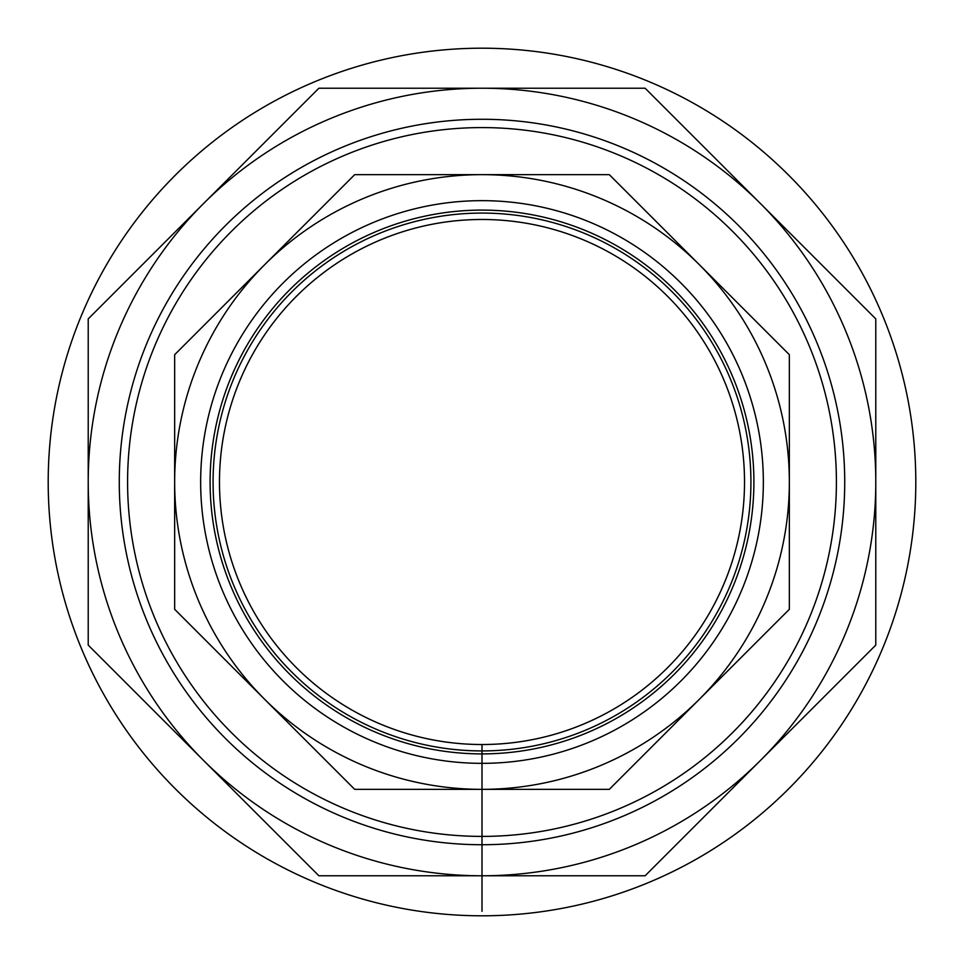 <?xml version="1.0" encoding="UTF-8"?>
<svg xmlns="http://www.w3.org/2000/svg" width="964" height="964" viewBox="0 0 964 964"><rect width="100%" height="100%" fill="white"/><g stroke="black" fill="none" stroke-linecap="round" stroke-linejoin="round"><path stroke-width="1.45" d="M482 744.521A262.521 262.521 0 0 1 254.653 350.739A262.521 262.521 0 0 1 709.347 350.739A262.521 262.521 0 0 1 482 744.521L482 750.92A268.92 268.92 0 0 1 249.11 347.534A268.92 268.92 0 0 1 714.89 347.534A268.92 268.92 0 0 1 482 750.92L482 753.896A271.896 271.896 0 0 0 717.469 346.052A271.896 271.896 0 0 0 246.531 346.052A271.896 271.896 0 0 0 482 753.896L482 836.403A354.403 354.403 0 0 1 175.074 304.793A354.403 354.403 0 0 1 788.926 304.793A354.403 354.403 0 0 1 482 836.403A354.403 354.403 0 0 0 788.926 304.793A354.403 354.403 0 0 0 175.074 304.793A354.403 354.403 0 0 0 482 836.403L482 844.729A362.729 362.729 0 0 0 796.131 300.635A362.729 362.729 0 0 0 167.869 300.635A362.729 362.729 0 0 0 482 844.729L482 875.782A393.782 393.782 0 0 0 760.451 203.549A393.782 393.782 0 0 0 482 88.218L645.109 88.218L875.782 318.891L875.782 645.109L645.109 875.782L318.891 875.782L203.549 760.451A393.782 393.782 0 0 0 482 875.782L482 911.317L482 875.782M264.907 264.449L354.692 174.653L481.675 174.653A307.347 307.347 0 0 0 264.907 264.449L354.692 174.653L609.308 174.653L699.093 264.449A307.347 307.347 0 0 0 482.325 174.653L609.308 174.653L789.347 354.692L789.347 481.675A307.347 307.347 0 0 0 699.551 264.907L789.347 354.692L789.347 609.308L699.551 699.093A307.347 307.347 0 0 0 789.347 482.325L789.347 609.308L609.308 789.347L482.325 789.347A307.347 307.347 0 0 0 699.093 699.551L609.308 789.347L354.692 789.347L264.907 699.551A307.347 307.347 0 0 0 481.675 789.347L354.692 789.347L174.653 609.308L174.653 482.325A307.347 307.347 0 0 0 264.449 699.093L174.653 609.308L174.653 354.692L264.449 264.907A307.347 307.347 0 0 0 174.653 481.675L174.653 354.692L264.907 264.449M482 753.896L482 763.343A281.343 281.343 0 0 1 238.349 341.328A281.343 281.343 0 0 1 725.651 341.328A281.343 281.343 0 0 1 482 763.343A281.343 281.343 0 0 0 725.651 341.328A281.343 281.343 0 0 0 238.349 341.328A281.343 281.343 0 0 0 482 763.343L482 789.347M203.549 760.451L88.218 645.109L88.218 482A393.782 393.782 0 0 0 203.549 760.451M88.218 482L88.218 318.891L203.549 203.549A393.782 393.782 0 0 0 88.218 482M203.549 203.549L318.891 88.218L482 88.218A393.782 393.782 0 0 0 203.549 203.549M48.2 482A433.8 433.8 0 0 0 698.9 857.683A433.8 433.8 0 0 0 698.9 106.317A433.8 433.8 0 0 0 48.2 482M645.109 88.218L875.782 318.891M875.782 645.109L645.109 875.782M318.891 875.782L88.218 645.109M88.218 318.891L318.891 88.218"/></g></svg>
